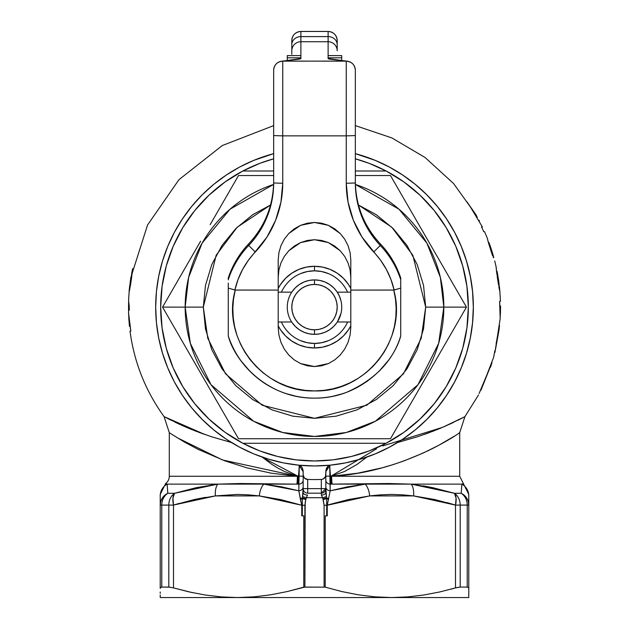 <?xml version="1.0" encoding="UTF-8"?>
<svg xmlns="http://www.w3.org/2000/svg" width="629" height="629" viewBox="0 0 629 629"><rect width="100%" height="100%" fill="white"/><g stroke="black" fill="none" stroke-linecap="round" stroke-linejoin="round"><path stroke-width="0.94" d="M192.356 592.636L173.502 587.903L192.356 592.636M432.996 487.727L423.411 485.871L454.445 493.293L461.206 493.293L461.875 484.126L411.201 484.126L433.011 487.727L454.445 493.293L411.201 484.126L388.926 483.528L330.146 484.126L330.162 490.801L347.609 486.815L365.174 484.126L332.183 484.126A9.073 1.069 90 0 1 331.648 476.263L459.713 476.263L459.713 432.642L459.713 476.263L331.648 476.263A9.073 1.069 -90 0 0 332.183 484.126L331.459 484.126A9.073 1.03 90 0 1 330.948 476.239L331.648 476.263L330.948 476.239A9.073 1.03 -90 0 0 331.459 484.126L331.051 484.126A9.073 1.014 90 0 1 330.539 476.192L330.948 476.239L330.539 476.192A9.073 1.014 -90 0 0 331.051 484.126L330.146 484.126L329.895 476.122L330.539 476.192L329.895 476.122L329.698 465.248L330.162 490.801L327.253 505.252L327.253 515.866L325.224 515.866L325.224 587.148L303.776 587.148L287.422 591.504L270.91 594.782L254.218 596.842L237.361 597.55L468.786 597.55L468.786 587.903L467.229 587.069L460.192 587.069L467.229 587.069L467.229 505.087L460.192 505.087L460.192 587.069L460.192 505.087L455.498 505.087L434.663 499.52L455.498 505.087L455.498 587.903L439.765 591.952L423.883 594.995L407.844 596.897L391.647 597.55L374.805 596.842L358.129 594.79L341.61 591.512L325.224 587.148L341.61 591.512L358.129 594.79L374.805 596.842L391.647 597.55L468.786 597.55L468.786 595.003L468.786 596.905M382.723 445.945L442.635 427.319L464.91 416.634L459.713 432.642L459.084 433.059L459.713 432.642C459.956 432.752 404.03 472.395 331.648 476.263L357.744 473.181L382.251 467.795L393.55 464.469L404.18 460.837L422.955 453.139L438.397 445.489L454.169 436.259M449.971 438.869L451.795 437.753M444.695 441.983L446.771 440.78M438.429 445.466L442.557 443.201M431.187 449.216L436.07 446.724M437.721 445.843L427.075 451.221M262.096 457.055L272.058 464.501L278.128 468.251L284.497 471.514L297.36 476.263A9.073 1.069 -90 0 1 296.825 484.126L240.089 483.528L217.799 484.126L167.133 484.126L165.663 483.528A9.073 9.073 0 0 0 169.287 476.263L297.36 476.263L222.532 459.98L176.985 437.611M397.497 442.541L417.593 436.715L433.043 431.219L445.78 425.951L463.125 417.577M464.752 416.712L464.068 417.074M460.923 418.725L457.778 420.314M453.831 422.248L448.972 424.52M443.539 426.934L436.998 429.654M430.047 432.359L427.877 433.161M427.72 433.216L423.915 434.576M488.584 243.069L487.294 238.202M488.937 242.432L489.504 244.021L488.937 242.432L488.363 242.432L488.937 242.432M492.57 255.759L488.945 244.359M499.693 301.236A185.288 185.288 0 0 1 499.78 305.953A185.288 185.288 0 0 0 499.693 301.236M497.067 338.528L499.512 325.397L499.017 330.115L494.944 352.389L500.204 318.463L499.74 305.686A185.24 185.24 0 0 0 499.654 301.236L500.401 301.236L499.654 301.236A185.24 185.24 0 0 1 499.74 305.686L500.197 318.675M493.686 357.178L494.284 353.624L493.679 357.225L480.981 390.192L480.485 390.224L480.973 390.192M479.094 393.51L491.784 363.114L481.004 390.106L491.005 364.899M478.535 394.926L464.925 416.618M494.811 350.778L494.347 353.286M496.108 343.827L496.839 339.794M499.811 290.637L496.619 271.83M496.556 271.311L496.187 267.073M497.067 271.311L497.358 272.876L497.067 271.311L496.517 271.311L497.067 271.311M499.363 286.384L499.78 290.252M487.31 238.187L484.574 231.692L483.732 231.692A185.288 185.288 0 0 0 481.555 226.983L482.404 226.983L470.869 207.735A185.288 185.288 0 0 0 466.883 201.728L476.098 214.929M479.447 221.062L479.023 220.244M434.663 499.52L413.615 495.911L402.623 494.834L391.631 494.418L380.647 494.834L369.679 495.911L348.332 499.583L326.687 505.252L326.671 498.632L323.227 499.544L326.671 498.632A4.537 1.887 -176.3 0 0 328.613 499.371A4.537 1.887 3.7 0 1 326.671 498.632L326.608 497.775L323.047 498.891L326.608 497.775A4.537 2.021 180 0 0 328.755 498.538A4.537 2.021 -0 0 1 326.608 497.775L326.427 496.603L322.693 497.72L326.427 496.603L325.846 492.452A4.537 2.634 0 0 1 321.458 495.086L323.227 499.544L324.1 505.252L324.1 587.069L324.1 505.252L322.693 497.72L306.315 497.72L305.175 502.374L304.9 587.069L325.224 587.148L325.224 515.866L326.687 515.866L326.671 498.632L325.846 488.639L325.846 492.452A4.537 2.634 180 0 1 321.458 495.086L321.309 493.183L325.846 488.639L321.309 488.639L321.309 479.432L321.309 488.639L325.846 488.639L325.846 474.895A4.537 4.537 0 0 1 321.49 479.424A172.44 172.44 0 0 1 307.51 479.424A172.44 172.44 0 0 0 321.49 479.424L323.172 479.031L325.515 476.585L325.846 471.608L325.846 488.639A4.537 4.537 0 0 1 321.309 493.183L321.309 488.639L307.691 488.639L307.691 479.432L307.691 488.639L321.309 488.639L321.309 493.183L307.691 493.183L321.309 493.183L321.513 495.503L322.63 497.618M167.408 487.719L167.801 493.293L174.563 493.293L196.028 487.719L174.563 493.293L173.958 494.213A13.61 6.573 72.8 0 1 174.555 493.309L167.801 493.293L167.133 484.126L167.801 493.293L166.166 494.213L167.801 493.293A13.61 12.061 90 0 0 161.771 505.087L161.771 587.069L160.426 587.407M196.028 487.719L217.799 484.126L167.133 484.126L165.663 483.528L160.214 494.418L160.214 495.911L160.214 494.834M205.093 434.576L198.992 432.367M192.034 429.67L185.5 426.942M179.973 424.489L175.184 422.256M171.23 420.321L168.1 418.733M165.859 417.562L183.275 425.975L196.012 431.235L211.47 436.73L231.503 442.541M164.9 417.058L164.263 416.72M131.634 274.047L132.53 270.344L130.879 282.555L129.44 290.881L129.668 285.928L129.267 289.741L128.552 300.906L129.26 306.575A185.24 185.24 0 0 0 129.283 310.191L128.811 308.304M128.544 312.912L128.583 302.722L129.283 310.191A185.24 185.24 0 0 1 129.26 306.575L128.575 300.473M130.824 277.483L129.786 285.841M129.786 286.219L131.642 274.181M129.267 289.741L129.197 290.456M130.777 331.113A185.288 185.288 0 0 1 130.219 326.396A185.288 185.288 0 0 0 130.777 331.113M128.575 313.887L130.289 326.663A185.24 185.24 0 0 0 130.816 331.113L130.061 331.113L130.816 331.113A185.24 185.24 0 0 1 130.289 326.663L128.544 312.896M194.345 499.52L205.597 497.319M322.693 497.72L306.315 497.72L307.55 495.086A4.537 2.634 180 0 1 303.154 492.452L303.154 488.639L302.337 498.632L302.313 515.866L303.776 515.866L301.747 515.866L301.747 505.252L280.707 499.591L259.329 495.911L248.337 494.834L237.345 494.418L215.393 495.911L194.314 499.528L173.502 505.087L173.502 587.903L189.266 591.952L173.502 587.903L173.502 505.087A13.61 6.573 72.8 0 1 172.928 501.478A13.61 6.573 72.8 0 1 172.92 498.152M172.189 434.56L169.901 433.051M164.067 416.618L204.567 434.364M296.825 484.126L263.834 484.126L281.415 486.815L298.838 490.801L298.854 484.126L296.825 484.126A9.073 1.069 90 0 0 297.36 476.263L299.105 476.122L298.854 484.126L297.949 484.126A9.073 1.014 90 0 0 298.461 476.192A18.155 1.997 96.1 0 0 299.192 465.224A18.155 1.997 -83.9 0 1 298.461 476.192A9.073 1.014 -90 0 1 297.949 484.126L297.541 484.126A9.073 1.03 90 0 0 298.06 476.239A9.073 1.03 -90 0 1 297.541 484.126L296.825 484.126M457.472 587.407L439.765 591.952L423.883 594.995L407.844 596.897L391.647 597.55L237.361 597.55L221.172 596.897L237.361 597.55L160.214 597.55L160.214 595.003L160.214 597.55L160.214 596.905L160.214 597.55L237.361 597.55L254.218 596.842L270.91 594.782L287.422 591.504L304.9 587.069L304.9 505.252L302.313 505.252L304.9 505.252L305.773 499.544L302.337 498.632L305.773 499.544L305.953 498.891L302.4 497.775L305.953 498.891L306.315 497.72L302.573 496.603L306.315 497.72L307.55 495.086A4.537 2.634 0 0 1 303.154 492.452L302.337 498.632L302.313 515.866L301.747 515.866L301.747 505.252L302.313 505.252L301.747 505.252L300.395 499.371A4.537 1.887 176.3 0 0 302.337 498.632A4.537 1.887 -3.7 0 1 300.395 499.371L300.245 498.538A4.537 2.021 180 0 0 302.4 497.775A4.537 2.021 0 0 1 300.245 498.538L298.838 490.801A4.537 3.931 180 0 0 303.154 486.885A4.537 3.931 0 0 1 298.838 490.801L263.834 484.126A13.61 6.77 96.7 0 0 259.329 495.911L301.747 505.252L298.838 490.801L298.854 484.126A4.537 3.939 180 0 0 303.154 480.21A4.537 3.939 0 0 1 298.854 484.126L299.105 476.122L303.154 476.192L299.105 476.122L299.302 465.248L299.105 476.122L298.06 476.239L262.898 457.708M459.713 476.263L463.345 483.528L461.875 484.126L365.174 484.126L330.162 490.801L327.253 505.252L369.679 495.911A13.61 6.77 -96.7 0 0 365.174 484.126A13.61 6.77 83.3 0 1 369.679 495.911L413.615 495.911A13.61 6.77 -83.3 0 0 411.201 484.126A13.61 6.77 96.7 0 1 413.615 495.911L455.498 505.087A13.61 6.573 -72.8 0 0 454.445 493.293L456.08 498.144L455.498 505.087L460.192 505.087A13.61 11.503 -90 0 0 454.445 493.293A13.61 11.503 90 0 1 460.192 505.087L467.229 505.087L467.229 587.069L468.786 587.903L468.786 594.987M197.86 449.24L224.891 460.86L246.765 467.803L271.241 473.181L297.36 476.263L169.287 476.263A9.073 9.073 0 0 1 165.663 483.528M171.159 433.884L171.756 434.277M197.907 449.263L184.328 441.998L171.788 434.301M329.808 465.224A18.155 1.997 -96.1 0 0 330.539 476.192A18.155 1.997 83.9 0 1 329.808 465.224M376.567 448.807L330.948 476.239L344.464 471.53L356.95 464.493L366.904 457.055M325.901 470.618L326.836 467.599L328.33 465.869L330.068 465.185L345.486 462.905L360.606 459.115L375.277 453.863L389.367 447.195L402.741 439.184L389.367 447.195L402.741 439.184L415.258 429.898L426.808 419.433L437.273 407.883L446.559 395.366L454.57 382L461.238 367.91L466.49 353.231L461.238 367.91L466.49 353.231L470.272 338.111L472.56 322.693L473.322 307.125L472.56 291.557L470.272 276.147L466.49 261.027L461.238 246.348L454.57 232.258L446.559 218.892L454.57 232.258L446.559 218.892L437.273 206.375L426.808 194.825L415.258 184.352L402.741 175.074L389.367 167.055L375.277 160.395L355.338 153.641A158.822 158.822 0 0 1 314.5 465.955A158.822 158.822 0 0 1 273.662 153.649L253.723 160.395L239.633 167.055L226.267 175.074L239.633 167.055L226.267 175.074L213.742 184.352L202.192 194.825L191.727 206.375L182.441 218.892L174.43 232.258L167.77 246.348L162.518 261.027L167.77 246.348L162.518 261.027L158.728 276.147L156.44 291.557L155.678 307.125L156.44 322.693L158.728 338.111L162.518 353.231L167.77 367.91L174.43 382L182.441 395.366L174.43 382L182.441 395.366L191.727 407.883L202.192 419.433L213.742 429.898L226.267 439.184L239.633 447.195L253.723 453.863L268.394 459.115L253.723 453.863L268.394 459.115L283.514 462.905L298.932 465.185L303.154 471.608L303.154 474.887L303.076 470.382L302.164 467.591L303.154 471.608M461.592 487.727L461.261 492.373M454.335 493.262L453.58 493.034M160.214 591.975L160.214 593.399M160.214 588.398L160.214 499.528M170.31 587.187L161.771 587.069L168.808 587.069L168.808 505.087L160.214 505.087L160.741 501.478L162.266 498.144L166.166 494.213L162.266 498.144L160.741 501.478L160.214 505.087L160.214 587.903L161.771 587.069L161.771 505.087A13.61 12.061 -90 0 1 167.801 493.293A13.61 13.146 -0 0 0 160.214 505.087L168.808 505.087A13.61 11.503 -90 0 1 174.563 493.293A13.61 6.573 72.8 0 0 173.502 505.087L215.393 495.911L259.329 495.911A13.61 6.77 -83.3 0 1 263.834 484.126L217.799 484.126A13.61 6.77 83.3 0 0 215.393 495.911A13.61 6.77 -96.7 0 1 217.799 484.126L174.563 493.293A13.61 11.503 90 0 0 168.808 505.087L173.502 505.087L172.92 498.144A13.61 6.573 72.8 0 1 173.478 495.353A13.61 6.573 72.8 0 1 173.958 494.221M205.148 594.995L189.266 591.952L205.148 594.995L221.172 596.897L205.148 594.995M468.786 591.952L468.786 593.399M450.962 589.169L455.498 587.903L455.498 505.087L446.936 502.579M468.786 494.834L468.786 495.911A13.61 13.539 180 0 0 461.875 484.126L461.206 493.293L454.445 493.293L455.042 494.213M468.786 499.52L468.786 587.903L468.786 505.087L467.229 505.087A13.61 12.061 -90 0 0 461.206 493.293A13.61 12.061 90 0 1 467.229 505.087L468.786 505.087L468.267 501.478L466.734 498.144L464.32 495.345L461.206 493.293A13.61 13.146 0 0 1 468.786 505.087L468.786 494.418L463.345 483.528M303.776 587.148L303.776 515.866L303.776 587.148M160.214 596.905L160.214 594.987M303.154 488.639A4.537 4.537 0 0 0 307.691 493.183L307.691 488.639L307.691 493.183A4.537 4.537 0 0 1 303.154 488.639L307.691 488.639L303.154 488.639L303.154 474.887L304.42 478.032L307.51 479.424A4.537 4.537 0 0 1 303.154 474.887L303.154 489.37M303.154 470.862L303.154 475.029M325.846 475.029L325.846 470.862M490.667 365.693L485.022 379.523M484.228 381.418L481.327 388.25M480.839 389.398L479.392 392.795M492.012 362.524L490.502 367.242M494.992 352.051L499.512 325.397M494.937 352.507L494.488 352.507L494.944 352.389M499.253 326.6L496.462 341.869M500.244 305.953L499.772 305.953L500.244 305.953L500.307 316.128L500.244 305.953M494.716 260.901L496.171 267.136M496.155 267.411L496.454 270.761M496.564 271.634L496.934 274.417M497.193 276.217L498.475 284.725M498.931 287.445L499.119 288.546M499.473 290.299L499.34 286.179M498.766 286.502L499.316 286.502L497.586 278.93L497.059 271.767L496.58 271.767L497.114 271.846L497.885 275.73M498.412 279.024L498.734 281.226M497.806 275.305L497.02 272.098L497.814 278.498L499.111 285.896L498.978 282.979M497.618 274.213L499.064 283.632M487.302 238.257L488.23 241.984M488.489 242.849L489.291 245.459M489.889 247.394L491.674 252.992M493.765 257.536L493.01 254.69L493.765 257.536L493.191 257.623L493.757 257.623L490.738 250.059L489.008 242.888L488.505 242.888L489.071 242.967L490.534 246.89M491.603 250.145L492.13 251.789M490.934 248.085L491.328 249.296M490.29 246.198L488.992 242.912L490.03 246.851L493.765 257.599M490.054 245.514L492.814 254.037M490.07 245.562L489.865 244.988M475.878 214.544L477.269 217.406L466.883 201.728A185.288 185.288 0 0 1 470.869 207.735L482.404 226.983L481.555 226.983A185.288 185.288 0 0 1 483.732 231.692L483.732 231.692M129.079 292.446L129.134 291.258M129.212 290.362L129.26 289.796M129.33 289.073L129.786 285.928M129.668 285.928L129.291 290.417M130.415 285.574L130.958 282.036M131.202 280.337L131.815 276.123M132.279 272.648L132.57 269.236L131.634 273.953L132.114 273.953M131.437 276.414L130.958 280.007M131.186 280.471L129.826 286.329M130.085 282.846L130.761 278.073M131.681 273.363L132.633 268.646M128.701 316.222L129.511 326.396L130.227 326.396L129.755 326.396L128.701 316.293M455.498 587.903L460.192 587.069M463.329 483.599L461.875 484.126A13.61 13.539 0 0 1 468.786 495.911M468.786 587.903L468.456 587.321M468.786 505.071A13.61 13.146 -0 0 0 468.267 501.478A13.61 13.146 -0 0 0 464.336 495.353A13.61 13.146 -0 0 0 461.206 493.293L464.32 495.345L466.734 498.144L468.267 501.478L468.786 505.087M179.061 503.428L173.502 505.087L168.808 505.087L168.808 587.069L173.502 587.903M160.214 495.911A13.61 13.539 0 0 1 167.133 484.126A13.61 13.539 180 0 0 160.214 495.911L160.214 505.087M172.92 498.144L174.563 493.293M299.994 465.476L302.164 467.591L303.068 470.311M303.154 482.813L303.147 484.393M326.687 505.252L327.253 505.252L327.253 515.866L326.687 515.866L326.687 505.252L324.1 505.252L326.687 505.252M325.846 486.87A4.537 3.931 180 0 0 330.162 490.801A4.537 3.931 0 0 1 325.846 486.885M325.846 485.525L325.853 484.393M325.846 480.194A4.537 3.939 180 0 0 330.146 484.126A4.537 3.939 0 0 1 325.846 480.21M325.846 476.192L329.895 476.122L325.846 476.192M326.836 467.599L328.157 465.995L330.068 465.185L325.846 471.608L327.607 466.521M329.219 465.389L328.157 465.995M326.577 468.102L325.916 470.453M330.068 465.185L314.5 465.955L298.932 465.185L300.835 465.995L302.164 467.591M325.224 515.866L326.687 515.866M302.313 515.866L303.776 515.866M386.135 170.994A153.83 153.83 0 0 1 314.5 460.963A153.83 153.83 0 0 1 242.865 443.264L386.135 443.264L403.904 432.312L420.03 419.056L434.214 403.739L446.189 386.638L455.742 368.083L462.692 348.395L466.915 327.953L468.338 307.125L466.915 286.305L462.692 265.863L455.742 246.175L446.189 227.619L434.214 210.518L420.03 195.202L403.904 181.946L386.135 170.994L355.338 170.994L386.135 170.994L369.168 163.336L355.338 158.815A153.83 153.83 0 0 1 386.135 170.994M428.396 373.052L466.459 307.125L443.83 307.125A129.33 129.33 0 0 1 314.5 436.455A129.33 129.33 0 0 1 185.17 307.125L190.343 343.34L211.037 384.728L253.644 421.241L282.665 432.477L314.5 436.455L346.335 432.477L375.364 421.241L417.963 384.728L438.657 343.34L443.83 307.125L425.676 307.125L421.233 338.26L403.441 373.838L366.817 405.225L314.5 418.309L262.183 405.225L225.559 373.838L207.774 338.26L203.324 307.125L162.549 307.125L200.533 372.926M200.604 241.206L162.549 307.125L238.525 438.728L390.475 438.728L466.459 307.125L390.475 175.53L355.338 175.53L390.475 175.53L466.459 307.125L443.83 307.125L440.339 277.287L426.871 243.101L398.975 209.198L355.393 184.439A129.33 129.33 0 0 1 443.83 307.125L425.676 307.125L423.545 328.818L417.216 349.677L406.939 368.893L393.117 385.742L376.268 399.572L357.044 409.841L336.193 416.17L314.5 418.309L292.815 416.17L271.956 409.841L252.732 399.572L235.891 385.742L222.061 368.893L211.784 349.677L205.463 328.818L203.324 307.125L216.164 255.256L237.18 227.242L270.517 205.023L252.732 214.686L235.891 228.516L222.061 245.365L211.784 264.581L205.463 285.44L203.324 307.125L185.17 307.125A129.33 129.33 0 0 1 273.607 184.439L230.033 209.198L202.137 243.101L188.661 277.287L185.17 307.125L162.549 307.125L200.462 241.457M200.462 372.808L238.525 438.728L390.475 438.728L428.538 372.8M273.662 170.994L242.865 170.994L225.096 181.946L208.97 195.202L194.786 210.518L182.811 227.619L173.258 246.175L166.308 265.863L162.085 286.305L160.67 307.125L162.085 327.953L166.308 348.395L173.258 368.083L182.811 386.638L194.786 403.739L208.97 419.056L225.096 432.312L242.865 443.264A153.83 153.83 0 0 1 273.662 158.815L259.832 163.336L242.865 170.994L273.662 170.994M365.591 162.03L370.976 164.035M383.981 169.885L386.497 171.182M402.379 180.869L406.507 183.841M417.656 193.009L421.32 196.429M433.884 210.11L435.527 212.17M444.829 225.402L447.644 230.072M454.602 243.596L456.104 247.024M462.307 264.502L463.518 268.929M466.466 283.231L467.198 288.491M467.198 325.767L466.466 331.027M463.518 345.329L462.307 349.755M456.104 367.234L454.602 370.662M447.644 384.185L444.829 388.848M435.527 402.088L433.884 404.148M421.32 417.829L417.656 421.249M406.507 430.417L402.379 433.389M386.497 443.075L383.981 444.373M370.976 450.222L365.591 452.227M354.512 455.663L348.576 457.141M336.908 459.319L331.562 460.011M297.438 460.011L292.092 459.319M280.424 457.141L274.488 455.663M263.409 452.227L258.032 450.222M245.019 444.373L242.503 443.075M226.629 433.389L222.493 430.417M211.344 421.249L207.68 417.829M195.124 404.148L193.473 402.088M184.171 388.848L181.356 384.185M174.398 370.662L172.896 367.234M166.693 349.755L165.49 345.329M162.534 331.027L161.802 325.767M161.802 288.491L162.534 283.231M165.49 268.929L166.693 264.502M172.896 247.024L174.398 243.596M181.356 230.072L184.171 225.402M193.473 212.17L195.124 210.11M207.68 196.429L211.344 193.009M222.493 183.841L226.629 180.869M242.503 171.182L245.019 169.885M258.032 164.035L263.409 162.03M242.865 443.264L386.135 443.264L369.168 450.922L351.399 456.473L333.087 459.838L314.5 460.963L295.921 459.838L277.609 456.473L259.832 450.922L242.865 443.264M336.845 322.693L337.459 321.765L336.845 322.693M341.02 300.953L339.298 295.882L336.963 291.738M336.625 291.258L333.755 287.878L329.627 284.489L324.918 281.973L319.815 280.424L314.5 279.905L314.5 284.442A22.691 22.691 0 0 1 337.191 307.125A22.691 22.691 0 0 1 314.5 329.816L314.5 334.353A27.228 27.228 0 0 0 341.728 307.125A27.228 27.228 0 0 0 314.5 279.905A27.228 27.228 0 0 1 341.728 307.125A27.228 27.228 0 0 1 314.5 334.353A27.228 27.228 0 0 1 287.272 307.125A27.228 27.228 0 0 1 314.5 279.905L309.193 280.424L304.082 281.973L299.373 284.489L295.253 287.878L291.864 292.005M337.459 321.765L341.02 313.305M291.864 322.252L295.253 326.38L299.373 329.769L304.082 332.285L309.193 333.834L314.5 334.353L314.5 329.816A22.691 22.691 0 0 1 291.809 307.125A22.691 22.691 0 0 1 314.5 284.442L318.927 284.874L323.18 286.164L327.104 288.263L330.547 291.085L333.37 294.521L335.461 298.445L336.751 302.698L337.191 307.125L336.751 311.552L335.461 315.813L333.37 319.736L330.547 323.172L327.104 325.995L323.18 328.094L318.927 329.384L314.5 329.816L310.073 329.384L305.82 328.094L301.896 325.995L298.461 323.172L295.638 319.736L293.539 315.813L292.249 311.552L291.809 307.125L292.249 302.698L293.539 298.445L295.638 294.521L298.461 291.085L301.896 288.263L305.82 286.164L310.073 284.874L314.5 284.442L314.5 279.905A27.228 27.228 0 0 0 287.272 307.125A27.228 27.228 0 0 0 314.5 334.353L319.815 333.834L324.918 332.285L329.627 329.769L333.755 326.38L336.625 322.999M339.298 295.882L338.803 294.859M340.234 316.01L339.298 318.368M338.331 320.303L338.811 319.39M300.607 273.591L307.416 271.524L314.5 270.824L314.5 266.287A40.838 40.838 0 0 1 350.801 288.42L348.458 284.442L343.379 278.254L337.191 273.175L330.131 269.401L322.473 267.073L314.5 266.287L306.535 267.073L298.869 269.401L291.809 273.175L285.621 278.254L280.542 284.442L278.199 288.42A40.838 40.838 0 0 1 314.5 266.287L314.5 270.824A36.301 36.301 0 0 0 281.43 292.155A36.301 36.301 0 0 1 314.5 270.824L321.584 271.524L328.393 273.591M281.375 321.977A36.301 36.301 0 0 0 314.5 343.434L314.5 347.971A40.838 40.838 0 0 1 278.199 325.838L280.542 329.816L285.621 336.004L291.809 341.083L298.869 344.857L306.535 347.184L314.5 347.971L322.473 347.184L330.131 344.857L337.191 341.083L343.379 336.004L348.458 329.816L350.801 325.838A40.838 40.838 0 0 1 314.5 347.971L314.5 343.434A36.301 36.301 0 0 1 281.375 321.977M273.662 175.53L238.525 175.53L210.149 224.679L238.525 175.53L273.662 175.53M358.491 205.023L391.82 227.242L412.836 255.256L425.676 307.125L423.545 285.44L417.216 264.581L406.939 245.365L393.117 228.516L376.268 214.686L358.491 205.023M328.393 340.666L321.584 342.734L314.5 343.434L307.416 342.734L300.607 340.666M314.5 270.824A36.301 36.301 0 0 1 347.57 292.155A36.301 36.301 0 0 0 314.5 270.824M347.633 321.977A36.301 36.301 0 0 1 314.5 343.434A36.301 36.301 0 0 0 347.633 321.977M229.263 338.858L228.28 336.043L228.28 288.106L234.869 290.04A81.684 81.644 0 0 1 255.28 251.993L248.699 245.467A90.757 90.718 0 0 0 273.662 182.992A90.757 90.718 0 0 1 248.699 245.467L248.699 243.824A90.757 90.718 180 0 0 228.28 277.979L228.28 279.622A90.757 90.718 0 0 1 248.699 245.467L255.28 251.993A99.83 99.783 180 0 0 282.736 183.267L273.662 182.992L282.736 183.267L282.736 135.864L273.662 135.589L282.736 135.864L282.736 61.147L282.736 135.864L346.264 135.864L346.264 183.267L348.065 202.106L353.38 220.268L362.037 237.102L380.694 260.39L386.489 269.644L390.994 279.583L394.131 290.04L350.801 290.079L350.801 260.029L350.109 252.701L348.041 245.656L344.684 239.162L340.171 233.469L334.667 228.791L328.393 225.324L321.584 223.185L314.5 222.462L307.416 223.185L300.607 225.324L294.333 228.791L288.829 233.469L284.316 239.162L280.959 245.656L278.899 252.701L278.199 260.029L278.199 290.079L234.869 290.04L238.014 279.583L242.519 269.644L248.306 260.39L266.963 237.102L275.62 220.268L280.943 202.106L282.736 183.267L282.736 135.864L346.264 135.864L346.264 61.147L283.019 61.099L300.89 58.568L300.89 41.734L328.118 41.734L328.118 58.568L345.989 61.099L282.736 61.147A9.073 9.065 180 0 0 273.662 70.212L273.662 182.992L273.662 70.212C274.11 64.999 276.925 61.98 282.099 61.17L280.039 61.556M273.662 70.212C274.197 64.708 277.224 61.689 282.736 61.147L282.099 61.17C276.925 61.98 274.11 64.999 273.662 70.212C273.992 65.487 276.446 62.515 281.029 61.304L280.471 61.43M348.969 61.556L346.901 61.17C352.075 61.98 354.89 64.999 355.338 70.212L355.338 182.992L355.338 70.212A9.073 9.065 180 0 0 346.264 61.147L346.264 135.864L355.338 135.589L346.264 135.864L346.264 183.267L355.338 182.992L346.264 183.267A99.83 99.783 180 0 0 373.72 251.993L380.301 245.467A90.757 90.718 0 0 1 400.72 279.622L400.72 277.979A90.757 90.718 180 0 0 380.301 243.824L380.301 245.467A90.757 90.718 0 0 1 355.338 182.992A90.757 90.718 0 0 0 380.301 245.467L373.72 251.993A81.684 81.644 0 0 1 394.131 290.04L400.72 288.106L400.72 336.043L399.737 338.85M348.529 61.43L347.971 61.304C352.554 62.515 355.008 65.487 355.338 70.212C354.89 64.999 352.075 61.98 346.901 61.17L346.264 61.147C351.776 61.689 354.803 64.708 355.338 70.212M296.731 59.378A9.073 8.798 83.1 0 1 297.91 59.299A9.073 8.798 -96.9 0 0 296.817 59.362L281.926 61.162A9.073 8.798 83.1 0 1 283.019 61.099L297.91 59.299A99.83 3.011 0 0 0 300.89 58.568L300.89 36.608A9.073 8.043 180 0 0 291.809 44.651L291.809 40.539A9.073 9.073 0 0 1 300.89 31.474L300.89 36.608L328.118 36.608L328.118 31.474A9.073 9.073 0 0 1 337.191 40.539L337.191 44.651A9.073 8.043 180 0 0 328.118 36.608L328.118 41.734L300.89 41.734L300.89 36.608L328.118 36.608L328.118 58.568A99.83 3.011 0 0 0 331.098 59.299L345.989 61.099A9.073 8.798 -83.1 0 1 347.074 61.162L332.183 59.362A9.073 8.798 96.9 0 0 331.098 59.299A9.073 8.798 -83.1 0 1 332.277 59.378M400.72 323.919L400.72 326.074M400.72 327.174L400.72 334.636M328.393 363.57L314.5 366.558L321.584 365.803L328.393 363.57L334.667 359.953L328.393 363.57M340.171 355.071L334.667 359.953L340.171 355.071L344.684 349.126L340.171 355.071M348.041 342.349L344.684 349.126L348.041 342.349L350.109 334.99L348.041 342.349M350.801 327.339L350.109 334.99L350.801 327.339L350.801 290.079L393.762 290.079L395.484 299.129L396.168 308.304L395.806 317.503L394.391 326.608L391.953 335.485L388.518 344.032L384.138 352.146L378.855 359.709L372.753 366.628L365.897 372.816L358.381 378.194L350.298 382.691L341.759 386.245L332.875 388.824L323.746 390.381L314.5 390.908L305.254 390.381L296.133 388.824L287.241 386.245L278.702 382.691L270.619 378.194L263.111 372.816L256.255 366.628L250.145 359.709L244.87 352.146L240.482 344.032L237.047 335.485L234.609 326.608L233.202 317.503L232.832 308.304L233.516 299.129L235.238 290.079L278.199 290.079L278.199 327.339L278.899 334.99L280.959 342.349L284.316 349.126L288.829 355.071L294.333 359.953L300.607 363.57L307.416 365.803L314.5 366.558L300.607 363.57L294.333 359.953L288.829 355.071L284.316 349.126L280.959 342.349L278.899 334.99L278.199 327.339L278.199 260.029L278.899 252.701L280.959 245.656L284.316 239.162L288.829 233.469L300.607 225.324L314.5 222.462L328.393 225.324L340.171 233.469L344.684 239.162L348.041 245.656L350.109 252.701L350.801 260.029L350.801 327.339M328.118 31.474L300.89 31.474L328.118 31.45C333.622 32 336.641 35.02 337.191 40.523A9.073 9.073 180 0 0 328.118 31.474L328.118 36.608A9.073 8.043 -0 0 1 337.191 44.651L337.191 40.539M291.809 40.523C292.359 35.02 295.386 32 300.89 31.45L300.89 31.474A9.073 9.073 180 0 0 291.809 40.539L291.809 50.807A9.073 9.073 0 0 1 300.89 41.734A9.073 9.073 180 0 0 291.809 50.807L291.809 49.062M228.28 334.636L228.28 327.104M250.004 371.362L241.214 361.101M296.023 396.239L286.533 393.738M342.475 393.738L333.158 396.199M367.721 380.977L356.667 387.794M387.786 361.101L378.91 371.456M278.199 277.279L278.899 269.951L280.959 262.906L284.316 256.412L288.829 250.719L294.333 246.049L300.607 242.574L307.416 240.435L314.5 239.712L321.584 240.435L328.393 242.574L334.667 246.049L340.171 250.719L344.684 256.412L348.041 262.906L350.109 269.951L350.801 277.279L350.109 269.951L348.041 262.906L344.684 256.412L340.171 250.719L328.393 242.574L314.5 239.712L300.607 242.574L288.829 250.719L284.316 256.412L280.959 262.906L278.899 269.951L278.199 277.279M337.191 49.062L337.191 50.807A9.073 9.073 180 0 0 328.118 41.734A9.073 9.073 0 0 1 337.191 50.807L337.191 44.651M291.809 54.298L291.809 50.548M355.338 181.349C355.66 205.361 363.979 226.188 380.301 243.824L380.293 243.824A90.757 90.718 180 0 1 355.338 181.349A90.757 90.718 180 0 0 380.301 243.824L380.301 245.467A90.757 90.718 180 0 1 400.72 279.622L400.72 290.339M228.28 279.858L228.28 279.622A90.757 90.718 180 0 1 248.699 245.467L248.699 243.824A90.757 90.718 180 0 0 273.662 181.349L273.662 181.349C273.34 205.361 265.021 226.188 248.707 243.824A90.757 90.718 180 0 0 273.654 182.064M228.28 304.35L228.28 310.899M400.72 279.826L400.72 277.979C396.435 265.076 389.634 253.691 380.301 243.824A90.757 90.718 0 0 1 400.72 277.979L400.72 288.106L393.762 290.079C407.875 339 365.653 392.708 314.5 390.908C263.354 392.708 221.125 339 235.238 290.079L228.28 288.106L228.28 283.074M400.72 310.899L400.72 304.35M347.522 61.225L347.522 61.225A9.073 8.798 96.9 0 0 345.989 61.099L346.264 61.147A9.073 8.798 -79.2 0 1 348.034 61.312M331.672 59.299A9.073 9.073 180 0 0 328.118 58.568A9.073 9.073 0 0 1 331.672 59.299M400.72 283.066L400.72 286.855M281.478 61.225L281.478 61.225A9.073 8.798 -96.9 0 1 283.019 61.099L282.736 61.147A9.073 8.798 79.2 0 0 280.966 61.312M300.89 58.568A9.073 9.073 180 0 0 297.328 59.299A9.073 9.073 0 0 1 300.89 58.568L300.89 58.568M291.809 44.651A9.073 8.043 0 0 1 300.89 36.608L300.89 31.474M228.28 326.042L228.28 323.919M228.28 277.979L228.28 277.979A90.757 90.718 0 0 1 248.699 243.824C239.374 253.691 232.565 265.076 228.28 277.979M228.28 288.106L228.28 336.043C235.277 362.626 268.324 398.613 314.5 398.133C360.676 398.613 393.723 362.626 400.72 336.043L400.72 288.106M341.728 60.659L341.728 55.619L328.118 55.619L328.118 57.813L341.728 57.813L341.728 55.611L328.118 55.611L341.728 55.619M341.728 60.518L341.728 57.813L328.118 57.813L328.118 55.619M287.272 60.518L287.272 55.619L300.89 55.619L300.89 57.813L300.89 55.619L287.272 55.619L287.272 57.813L300.89 57.813L287.272 57.813L287.272 60.659M278.199 292.155L291.762 292.155L278.199 292.155M337.238 292.155L350.801 292.155L337.238 292.155M278.199 321.977L291.675 321.977L278.199 321.977M337.325 321.977L350.801 321.977L337.325 321.977M355.338 125.611L391.867 137.924L425.078 157.502L453.54 183.503L476.027 214.803M500.456 301.236L499.74 289.741M273.662 125.611L222.249 145.558L178.943 179.697L147.54 225.033L130.808 277.586M169.287 476.263L169.287 432.642L164.075 416.618C145.566 390.971 134.205 362.469 130.006 331.113M500.55 305.946L500.432 313.816M129.448 326.396L128.803 318.533M300.89 31.45L328.118 31.45M332.183 59.362L331.397 59.307M296.817 59.362L297.611 59.307M400.72 336.043C392.991 360.975 375.018 379.696 346.815 392.221C332.922 397.434 318.589 399.195 303.815 397.504C288.797 395.672 275.085 390.491 262.678 381.968C246.167 370.316 234.703 355.008 228.28 336.043M347.971 61.304L347.074 61.162M281.029 61.304L281.926 61.162M287.272 55.611L300.89 55.611"/></g></svg>
